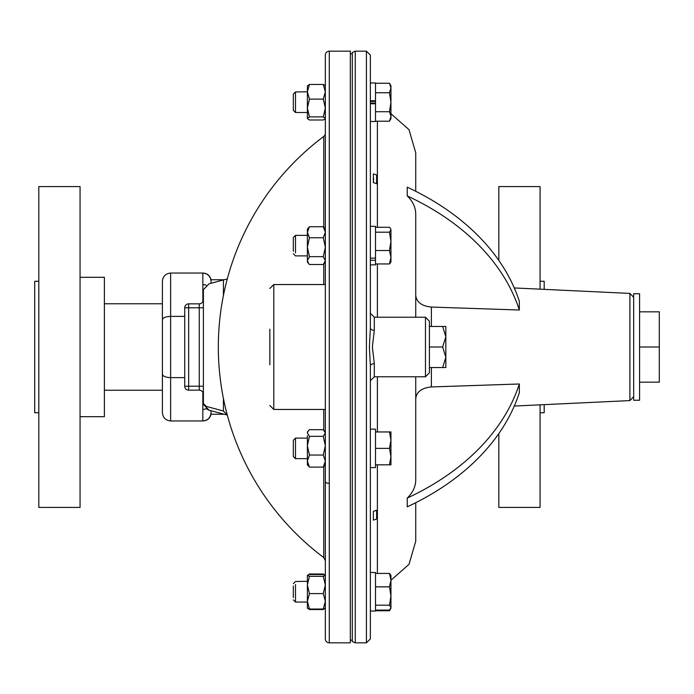 <?xml version="1.0" encoding="UTF-8"?>
<svg xmlns="http://www.w3.org/2000/svg" width="694" height="694" viewBox="0 0 694 694"><rect width="100%" height="100%" fill="white"/><g stroke="black" fill="none" stroke-linecap="round" stroke-linejoin="round"><path stroke-width="1.04" d="M38.812 281.261L34.7 281.261L34.7 412.739L38.812 412.739M80.062 507.409L80.062 186.591L38.812 186.591L38.812 507.409L80.062 507.409M80.062 416.686L104.386 416.686L104.386 277.314L80.062 277.314M639.582 400.247L633.665 400.247L633.665 293.753L639.582 293.753L639.582 400.247M224.171 279.751L211.045 279.751C209.961 275.579 207.263 273.349 202.969 273.046M202.874 301.456L202.83 273.046C207.784 273.566 210.525 276.307 211.045 281.261L211.045 279.751M224.171 414.249L211.045 414.249L211.045 410.735L211.045 412.739C210.525 417.693 207.784 420.434 202.83 420.954L170.62 420.954C165.666 420.434 162.925 417.693 162.405 412.739L162.405 281.261C162.925 276.307 165.666 273.566 170.62 273.046C165.666 273.566 162.925 276.307 162.405 281.261M295.497 438.114L295.497 458.656L293.319 456.487L293.319 440.291L295.497 438.114L307.39 438.114M295.497 458.656L307.39 458.656M295.497 252.876L295.497 235.344L307.39 235.344M293.319 251.341L293.319 237.513L295.497 235.344L295.497 238.354M295.497 112.506L293.319 110.329L293.319 94.132L295.497 91.964L295.497 112.506L307.39 112.506M295.497 584.504L295.497 602.036L307.39 602.036L307.39 575.335L309.446 576.324L307.39 584.964L309.446 593.604L307.39 601.325L309.446 609.046L307.39 608.204L307.39 601.325M293.319 586.04L293.319 597.491M269.853 364.792L269.853 329.208M323.76 284.549L323.76 263.989M323.76 227.233L323.76 136.44A3.947 3.947 0 0 0 325.339 133.274M329.286 642.835A3.947 3.947 0 0 1 325.339 638.888L325.339 55.112A3.947 3.947 0 0 1 329.286 51.165L350.323 51.165L350.323 642.835L329.286 642.835L329.286 51.165M442.659 347L445.843 336.729L442.659 326.458L429.404 326.458L429.404 321.166L429.404 372.834L429.404 367.542L442.659 367.542L445.843 357.271L442.659 347L429.404 347M425.465 317.219L374.318 317.219L374.318 330.292L372.366 347L374.318 363.708L374.318 376.781L425.465 376.781L425.465 317.219L429.404 321.166M415.732 295.41C416.591 302.228 421.813 306.115 431.39 307.06L519.329 310.01A262.965 185.94 180 0 0 407.231 195.916C412.817 201.321 415.654 207.385 415.732 214.099L415.732 317.219M352.292 641.499L352.292 52.501L355.25 51.165L355.25 642.835L352.292 641.499M407.231 195.916L407.231 187.172A262.965 185.94 180 0 1 519.329 301.274L519.329 310.01M415.732 191.292L415.732 152.775L415.732 191.292M373.355 511.391A262.965 185.94 180 0 0 376.616 510.307L376.616 519.043A262.965 185.94 180 0 1 373.355 520.127L373.355 511.391L376.616 510.307L374.881 510.715M366.423 51.165L366.423 642.835L370.37 638.888L370.37 365.92L369.399 347L370.37 328.08L370.37 55.112L366.423 51.165L355.25 51.165M370.37 258.125L375.497 258.125L375.497 264.874L370.37 264.874L370.37 328.08L370.37 313.272L374.318 317.219M375.497 258.125L375.497 226.348L370.37 226.348L370.37 121.493L375.497 121.493L375.497 82.968L370.37 82.968M407.231 498.084A262.965 185.94 180 0 0 519.329 383.99L431.39 386.94L519.329 383.99L519.329 392.726A262.965 185.94 180 0 1 407.231 506.828L407.231 498.084C412.817 492.679 415.654 486.615 415.732 479.901L415.732 376.781M373.632 178.332L373.355 182.609L373.355 173.873A262.965 185.94 180 0 1 376.616 174.957L376.616 183.693A262.965 185.94 180 0 0 373.355 182.609L376.616 183.693M415.732 502.708L415.732 541.225L415.732 502.708M415.732 479.901L415.732 398.59C416.591 391.772 421.813 387.885 431.39 386.94L431.39 367.542M370.37 365.92A3.947 2.212 180 0 1 374.318 363.708M374.318 330.292A3.947 2.212 -0 0 1 370.37 328.08M223.425 295.401L223.425 279.951L227.268 278.962M323.76 136.44A262.965 262.965 0 0 0 323.76 557.56L323.76 466.672M323.76 430.098L323.76 409.451M223.425 279.951L209.041 283.803L203.394 289.65L203.394 403.466L206.213 406.389A3.947 3.834 105 0 0 209.041 410.197L227.268 415.081L209.041 410.197L203.394 404.35A3.947 2.75 -13 0 1 203.394 403.466L203.394 289.65M227.155 415.055L223.425 410.995L223.425 398.599M203.394 404.35L203.195 402.581A7.886 7.886 0 0 0 203.394 404.35A7.886 7.886 0 0 1 203.195 402.581M203.195 394.105A3.947 3.947 0 0 0 199.247 390.158A3.947 3.947 0 0 1 203.195 394.105A3.947 3.947 0 0 0 199.247 390.158L188.664 390.158A3.947 3.947 0 0 1 184.717 386.211L184.717 307.789A3.947 3.947 0 0 1 188.664 303.842L188.664 390.158M199.247 390.158L199.247 303.842L188.664 303.842M199.247 303.842A3.947 3.947 0 0 0 203.195 299.895M307.39 575.413L309.446 574.493L323.283 574.493L325.339 575.413L323.283 576.324L325.339 584.964L323.283 593.604L325.339 601.325L323.283 609.046L309.446 609.046M323.283 609.046L325.226 608.334M323.283 576.324L309.446 576.324M323.283 593.604L309.446 593.604M293.319 583.671L295.497 581.494L307.39 581.32M325.339 607.979L323.283 609.54L309.446 609.54L307.39 607.979M325.339 575.552L323.283 573.999L309.446 573.999L307.39 575.552M309.446 573.999L309.16 574.563M323.283 573.999L323.569 574.563M325.339 118.665L323.283 120.001L309.446 120.001L307.39 118.665L307.39 85.796M325.339 85.796L323.283 84.46L309.446 84.46L307.39 91.79L309.446 99.121L307.39 108.004L309.446 116.887L323.283 116.887L325.339 108.004L323.283 99.121L309.446 99.121M323.283 84.46L325.339 91.79L323.283 99.121M325.339 118.448L323.283 116.887M307.39 118.448L309.446 116.887M307.39 85.874L309.446 84.46M295.497 91.964L307.39 91.79M308.7 263.668L307.39 262.046L307.39 229.176L307.39 230.651L309.446 226.73L307.39 232.238L309.446 237.756L307.39 247.203L309.446 256.65L307.39 260.58L308.7 263.668L309.446 264.501L323.283 264.501L325.339 260.58L323.283 256.65L309.446 256.65M307.39 252.876L307.39 247.203M325.339 230.651L323.283 226.73L325.339 232.238L323.283 237.756L309.446 237.756M323.283 237.756L325.339 247.203L323.283 256.65M323.283 226.73L309.446 226.73M293.319 239.89L293.319 237.513M307.39 431.954L309.446 429.664L323.283 429.664L325.339 432.995L323.283 436.326L325.339 445.687L323.283 455.047L309.446 455.047L307.39 461.076L309.446 467.105L307.39 463.774L307.39 464.824L307.39 435.693M323.283 455.047L325.339 461.076L323.283 467.105L309.446 467.105M323.283 467.105L325.339 463.774M308.292 430.835L307.39 432.995L309.446 436.326L307.39 445.687L309.446 455.047M323.283 436.326L309.446 436.326M211.045 281.261L211.045 283.265M184.717 316.369L170.62 316.369C165.666 316.585 162.925 317.713 162.405 319.769M184.717 377.631L170.62 377.631L170.62 420.954C165.666 420.434 162.925 417.693 162.405 412.739M202.83 273.046L170.62 273.046L170.62 377.631C165.666 377.415 162.925 376.287 162.405 374.231M202.83 420.954L202.83 409.321A8.215 5.812 -0 0 0 206.231 408.801M202.83 284.679A8.215 5.812 0 0 1 206.231 285.199M390.948 229.74L390.609 228.595L390.948 229.74L389.481 232.195L390.948 241.365L390.948 229.74M390.948 257.24L390.948 241.365L389.481 250.525L390.948 257.24L390.948 262.046L389.481 263.946L390.948 257.24M375.497 227.285L389.481 227.285L390.609 228.604M375.497 232.195L389.481 232.195M375.497 250.525L389.481 250.525M375.497 263.946L389.481 263.946M370.37 260.259L375.497 260.259M390.948 87.999L390.948 85.796L390.948 87.999L389.481 92.744L390.948 102.235L390.948 87.999L389.481 83.254L390.557 85.605M375.497 111.725L389.481 111.725L390.948 102.235L390.948 118.665L390.948 116.462L389.481 121.207L375.497 121.207M389.481 111.725L390.948 116.462M375.497 83.254L389.481 83.254L390.948 85.796M375.497 92.744L389.481 92.744M375.497 103.059L370.37 103.059M375.497 101.402L370.37 101.402M370.37 103.744L375.497 103.744M370.37 100.725L375.497 100.725M390.167 609.401L389.481 610.746L375.497 610.746M390.948 580.149L390.948 575.335L389.481 573.435L390.948 580.149L389.481 586.855L390.948 596.025L390.948 580.149M389.481 610.746L390.948 608.204L390.948 596.025L389.481 605.185L390.948 607.64L389.481 610.095L375.497 610.095M375.497 573.435L389.481 573.435M375.497 586.855L389.481 586.855M375.497 605.185L389.481 605.185M370.37 611.032L375.497 611.032L375.497 572.507L370.37 572.507M389.481 431.954L390.948 440.17L390.948 431.954L375.497 431.954M389.481 448.385L390.948 456.6L390.948 440.17L389.481 448.385L375.497 448.385M390.948 464.824L390.948 456.6L389.481 464.824L390.948 464.824M375.497 464.824L389.481 464.824M375.497 467.591L370.37 467.591L375.497 467.591L375.497 429.126L370.37 429.126M639.582 311.832L659.3 311.832L659.3 382.168L639.582 382.168M639.582 347L659.3 347M442.659 326.458L445.843 326.458L445.843 367.542L442.659 367.542M540.079 412.739L544.191 412.739L544.191 404.637M540.079 281.261L544.191 281.261L544.191 289.363M540.079 289.164L540.079 186.591L498.83 186.591L498.83 260.441M498.83 433.559L498.83 507.409L540.079 507.409L540.079 404.836M325.339 284.549L273.8 284.549L273.8 409.451L269.853 405.513M325.339 481.567A3.947 1.822 180 0 0 329.286 483.388M514.289 406.051L629.9 400.594L629.9 293.406L633.665 297.344M431.39 326.458L431.39 307.06M377.389 317.219L377.389 263.946M377.389 227.285L377.389 121.207M377.389 573.435L377.389 464.824M377.389 431.954L377.389 376.781M206.213 406.389L223.425 410.995M203.195 386.211L184.717 386.211M203.195 307.789L184.717 307.789M202.83 409.321L202.874 392.544M352.292 640.206L350.323 640.206M293.319 253.709L295.497 255.886L307.39 255.886M273.8 409.451L325.339 409.451M366.423 642.835L355.25 642.835M390.948 113.747L409.009 129.657L415.732 152.775M629.9 293.406L514.289 287.949M390.948 580.253L409.009 564.343L415.732 541.225M629.9 400.594L633.665 396.656M374.318 376.781L370.37 380.728M425.465 376.781L429.404 372.834M323.76 557.56L325.339 560.726M273.8 284.549L269.853 288.487M293.319 599.868L295.497 602.036M325.339 262.046L324.029 263.668M325.339 229.176L324.029 227.563M307.39 229.176L308.7 227.563M325.339 464.824L324.436 465.934M325.339 431.954L324.436 430.835M307.39 464.824L308.292 465.934M211.045 414.249C209.961 418.421 207.263 420.651 202.969 420.954M352.292 53.794L350.323 53.794M390.948 262.046L390.609 262.627M390.948 118.665L389.481 121.207M390.948 575.335L390.609 574.753M390.948 608.204L390.609 608.785M162.405 303.772L104.386 303.772M162.405 390.228L104.386 390.228"/></g></svg>
